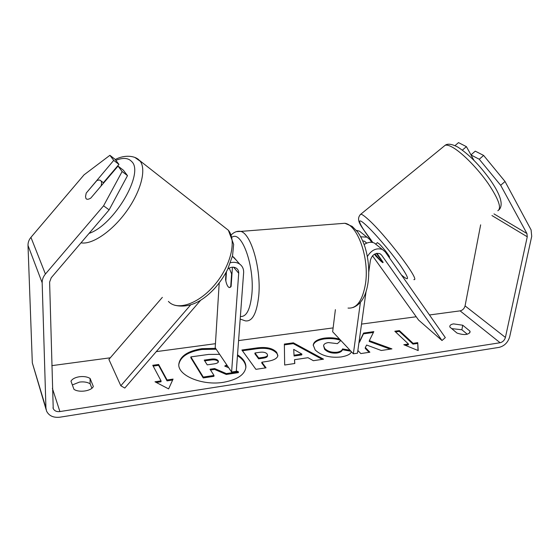 <?xml version="1.0" encoding="UTF-8"?>
<svg xmlns="http://www.w3.org/2000/svg" width="560" height="560" viewBox="0 0 560 560"><rect width="100%" height="100%" fill="white"/><g stroke="black" fill="none" stroke-linecap="round" stroke-linejoin="round"><path stroke-width="0.84" d="M374.493 254.198L375.774 255.997L376.131 255.689M375.774 255.997L381.15 261.415L382.788 262.675L383.145 262.381M362.026 233.233L359.373 231.112L356.377 230.377M360.703 236.803L366.94 237.153L369.803 239.547L371.777 242.326M362.663 240.828L364.616 241.276L366.618 243.166M368.774 272.013L370.426 260.127C372.106 254.814 375.27 252.665 379.918 253.673L381.563 255.052L441.994 340.529L445.319 337.589L385.238 251.86L382.333 249.431C376.369 247.639 371.385 250.026 367.36 256.578M335.391 309.638L332.647 331.737L353.36 353.808L357.49 353.192L366.065 291.515M360.395 302.435L353.36 353.808M376.978 245.161L374.283 243.012C371.07 241.675 367.689 242.193 364.147 244.552M441.994 340.529L418.565 320.033L372.526 255.808M364.35 244.412L363.818 243.663M383.152 262.353L376.922 253.302M389.158 257.46L389.375 257.278C390.887 257.677 382.963 247.261 379.064 243.754L377.328 242.711M374.906 253.974L381.15 261.415M377.048 253.477L376.362 253.421M376.67 253.785L382.907 262.556M215.593 348.334L202.006 348.656C187.845 350.945 180.124 356.09 178.829 364.077C177.408 375.487 202.461 385.987 223.755 382.256C237.37 379.694 244.748 374.71 245.882 367.304C246.064 362.642 243.278 358.491 237.524 354.851M216.195 349.223L201.957 349.489C188.139 351.715 180.432 356.706 178.822 364.483M462.742 325.227L453.614 323.897C451.36 324.247 450.086 325.024 449.806 326.221L449.855 327.061L456.995 333.06C463.827 335.286 468.181 334.971 470.064 332.115L469.987 331.149L462.742 325.227L461.867 329.749L451.71 328.622M90.09 378.42L93.31 386.456C91.595 391.048 78.932 392.952 73.941 389.298L70.98 381.15C72.338 378.903 75.145 377.433 79.415 376.74C83.741 376.222 87.297 376.782 90.09 378.42L90.118 383.768L91.889 388.234M72.359 384.937L79.478 382.081C83.783 381.556 87.332 382.116 90.118 383.768M101.024 186.067C101.745 183.743 101.738 182.035 101.003 180.95L100.982 180.929C100.149 179.886 98.763 179.781 96.824 180.614L86.219 193.081L85.533 196.518L85.967 198.562C86.842 199.661 88.452 199.5 90.797 198.086L118.034 166.089L123.333 170.17L127.498 175.644L109.13 209.86L51.24 277.732L49.609 282.079L53.221 408.576C54.425 410.921 56.651 411.915 59.906 411.565L500.108 342.741C502.775 342.055 504.539 340.284 505.414 337.435L527.261 236.775L526.939 233.548L500.675 185.297L479.248 159.243L470.939 154.917L475.265 151.158L483.63 155.428L505.036 181.489L500.675 185.297M357.861 350.476L360.815 353.57L369.887 352.212L365.323 347.529L366.625 345.037L381.297 350.49L391.937 348.894L369.334 340.655L373.807 331.639L363.566 333.067L359.527 341.579L359.156 341.201M308 357.7L294.525 359.695L294.819 363.496L284.669 365.022L284.354 344.078L293.37 342.825L323.533 359.177L313.362 360.703L308 357.7M51.8 365.652L110.292 357.798M156.268 351.631L215.446 343.693M238.581 340.585L333.123 327.901M361.536 324.086L416.213 316.75M429.464 314.972L460.103 310.863C462.651 310.261 464.303 308.602 465.066 305.893L480.648 224.833M417.732 342.643L418.201 350.574L403.809 344.722L408.471 344.022L394.821 331.24L399.378 330.596L413.112 343.336L417.732 342.643L418.012 350.497M161.056 380.884L154.994 381.787L168.616 388.892L173.061 379.092L167.076 379.988L158.634 364.469L152.761 365.295L161.056 380.884L161.021 381.766L156.31 382.473M276.675 352.352L277.886 355.551C277.368 358.449 273.665 360.416 266.784 361.466L261.842 362.194L266.042 367.822L255.906 369.341L241.892 350.014L257.068 347.9C266.385 346.724 272.923 348.208 276.675 352.352L277.816 355.978M351.456 351.785C350.567 354.179 347.109 355.908 341.075 356.965C330.001 358.085 321.363 355.747 315.168 349.951L313.229 345.051C313.754 341.565 317.471 339.255 324.38 338.128C330.169 337.435 335.265 337.799 339.661 339.22M340.844 340.473L337.4 343.637L328.321 342.58C325.353 343.084 323.771 344.127 323.568 345.716L324.723 348.509C327.726 351.449 331.849 352.688 337.092 352.226C340.27 351.666 342.09 350.56 342.552 348.908L350.021 350.252M109.13 209.86L103.572 205.821L45.416 274.043C43.197 276.71 42.112 279.629 42.168 282.786L45.934 408.037L46.557 411.075C48.944 415.877 53.438 417.914 60.032 417.179L499.114 347.368C504.427 345.996 507.955 342.461 509.691 336.777L531.72 236.355L531.09 229.894L505.036 181.489M467.292 334.236L461.867 329.749M462.392 150.115L466.403 146.643L470.988 154.875M466.403 146.643L458.5 142.611L455 145.642M479.248 159.243L483.63 155.428M470.939 154.917L473.97 160.37M103.39 182.693L118.951 164.409L113.722 160.377L109.9 155.309L84.035 174.853L30.94 237.356C28.917 239.806 27.937 242.501 28.007 245.448L32.319 362.873L46.116 409.605M118.951 164.409L115.059 159.299L109.9 155.309M103.572 205.821L122.129 171.521L118.034 166.089M122.129 171.521L127.498 175.644M113.722 160.377L86.604 192.626M469.987 331.149L469.623 332.997M214.648 368.557L226.338 373.597L226.275 374.458L214.592 369.411L214.648 368.557L210.028 369.229L213.997 375.452L213.941 376.32L203.224 377.937L190.827 357.742L190.869 356.895L208.516 354.438L219.646 354.333M203.224 377.937L203.273 377.062L190.869 356.895M213.997 375.452L203.273 377.062M214.592 369.411L210.525 370.013M226.338 373.597L238.413 371.784L238.35 372.645L226.275 374.458M226.8 364.931L224.7 366.072L228.683 367.731M236.327 370.916L238.413 371.784M245.84 367.759C245.826 363.244 243.033 359.219 237.461 355.684M227.164 365.477L225.617 366.457M405.195 345.282L408.345 344.813L408.471 344.022M413.112 343.336L412.979 344.12L399.259 331.373L395.528 331.898M399.259 331.373L399.378 330.596M412.979 344.12L417.592 343.434M153.188 366.093L158.606 365.33L158.634 364.469M172.641 380.03L167.041 380.87L158.606 365.33M167.041 380.87L167.076 379.988M294.168 355.194L301.875 354.067L293.706 349.384L294.077 356.02L301.784 354.893L301.875 354.067M294.077 356.02L293.706 349.384M294.672 363.517L294.525 359.695M284.361 344.883L293.286 343.637L293.37 342.825M293.286 343.637L322.259 359.366M267.12 353.99C265.755 352.38 263.235 351.827 259.581 352.324L254.968 352.982L258.713 357.994L263.417 357.315C266.056 356.895 267.435 356.167 267.554 355.124L267.12 353.99M258.713 357.994L258.643 358.834L254.898 353.808L254.968 352.982M258.643 358.834L263.34 358.148C265.979 357.728 267.358 357 267.477 355.957L267.554 355.124M265.405 367.913L261.772 363.034L261.842 362.194M242.431 350.756L256.998 348.719C266.315 347.543 272.846 349.027 276.591 353.178M390.292 349.139L369.222 341.446L369.334 340.655M369.096 352.331L365.211 348.334L365.323 347.529M373.394 332.465L363.454 333.851L359.415 342.377L359.044 341.992M359.415 342.377L359.527 341.579M363.454 333.851L363.566 333.067M313.208 345.436C313.992 342.167 317.681 339.997 324.282 338.933C330.596 338.191 336.091 338.681 340.774 340.396M323.568 345.716L324.625 349.321C327.621 352.268 331.744 353.507 336.987 353.045C340.165 352.478 341.978 351.372 342.447 349.72L342.552 348.908M342.447 349.72L350.959 351.246M218.155 360.731L218.113 360.675C216.958 359.156 214.592 358.652 211.008 359.149L204.218 360.115L207.242 364.861L214.137 363.867C216.916 363.426 218.351 362.684 218.435 361.627L218.155 360.731L218.064 361.522C216.909 360.003 214.536 359.492 210.959 359.996L204.715 360.885M218.33 362.047L218.099 361.578M227.829 269.031C230.86 266.861 233.737 266.602 236.453 268.247C238.056 269.451 238.798 271.117 238.7 273.238L231.602 372.05L215.194 347.739L219.212 282.975M230.489 262.717C233.989 261.884 237.055 262.346 239.687 264.096C242.501 266.175 243.817 269.059 243.628 272.748L236.292 371.35L231.602 372.05M190.589 304.962L120.813 385.756L124.796 388.059L200.746 300.153M232.435 267.176L231.112 286.468L229.271 287.581C227.619 286.811 226.387 284.144 225.568 279.573L226.03 272.531M232.428 256.298L236.383 260.288M120.813 385.756L108.892 359.422L162.344 297.367M225.568 279.573L225.939 279.538M226.45 271.754L225.841 281.036C226.709 284.802 227.85 286.986 229.271 287.581L230.692 287.077L231.595 273.833L229.222 268.107M231.595 273.833L231.98 273.798M86.037 198.541L86.464 199.031M366.24 242.634L364.483 241.213M381.563 255.052L379.778 253.61M443.779 146.405L445.151 145.292C446.957 144.704 449.855 145.628 453.831 148.071C463.372 153.93 478.163 169.127 488.236 183.589C498.624 199.178 501.823 208.229 497.833 210.742M413.854 279.594C421.162 281.701 384.636 233.555 367.416 218.694C364.07 215.719 361.865 214.221 360.801 214.2L360.192 214.641M372.792 242.501C359.303 225.064 354.739 214.711 365.925 225.022C374.549 232.82 390.964 252.035 400.288 265.307C409.542 278.999 409.906 282.205 401.394 274.918M59.906 411.565L52.395 388.395M500.108 342.741L460.103 310.863M526.939 233.548L493.983 213.899M527.261 236.775L491.96 215.558M505.414 337.435L465.066 305.893M45.416 274.043L30.94 237.356M42.168 282.786L28.007 245.448M45.934 408.037L32.319 362.873M263.34 358.148L263.417 357.315M276.633 353.234L276.717 352.408M256.998 348.719L257.068 347.9M324.282 338.933L324.38 338.128M324.576 349.265L324.674 348.453M324.625 349.321L324.723 348.509M336.987 353.045L337.092 352.226M218.064 361.522L218.113 360.675M210.959 359.996L211.008 359.149M238.7 273.238L233.576 267.197M236.46 231.651L240.716 231.406C251.041 233.443 261.38 268.982 258.741 295.771C256.767 313.537 252.28 321.902 245.287 320.852L240.184 319.06M240.373 316.463C246.407 317.072 250.243 309.589 251.888 294.014C254.597 266.035 241.85 230.706 232.281 237.041M348.033 308.07C356.727 308.791 362.544 300.692 365.491 283.78C369.509 258.328 357.7 224.987 344.883 223.272L339.29 223.713M134.953 157.5L140.259 161.273C146.496 169.673 140.833 191.59 126.392 211.498C112.028 231.448 91.952 244.986 81.011 242.823M89.061 233.387C114.177 225.106 144.599 172.83 131.684 161.56C128.268 157.843 122.99 157.437 115.857 160.349M168.399 301.392C177.051 311.164 198.562 304.038 214.676 284.837C230.895 265.762 236.824 240.338 228.375 230.258L223.342 226.317M366.94 237.153L359.373 231.112M382.333 249.431L374.283 243.012M372.785 242.494C362.957 228.018 354.354 220.43 360.801 214.2L445.151 145.292C447.622 143.395 451.829 143.983 457.779 147.056C468.769 154.161 479.577 165.095 490.21 179.858C499.331 192.941 504.203 204.407 499.016 209.846M375.641 244.097L377.461 242.606M53.221 408.576L52.976 407.799M239.687 264.096L233.464 256.928M353.038 307.531C361.158 304.339 366.177 295.953 368.081 282.359C369.537 270.767 368.564 259.182 365.169 247.611C363.202 241.374 360.626 236.082 357.448 231.721L352.17 226.394L344.883 223.272L240.716 231.406C237.44 230.832 234.318 231.945 231.343 234.745M174.531 305.193C187.712 308.385 200.984 302.904 214.34 288.75C219.66 282.835 224.091 276.402 227.626 269.437L232.554 255.745L233.646 244.363L228.375 230.258L139.083 160.104C135.331 155.96 124.887 154.308 115.248 159.551M103.705 182.924L100.982 180.929"/></g></svg>
